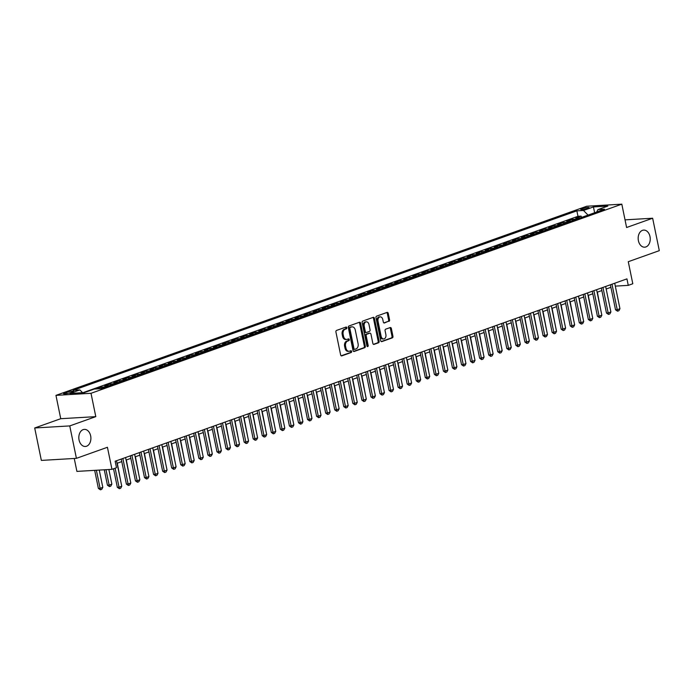 <?xml version="1.0" encoding="UTF-8"?>
<svg xmlns="http://www.w3.org/2000/svg" width="694" height="694" viewBox="0 0 694 694"><rect width="100%" height="100%" fill="white"/><g stroke="black" fill="none" stroke-linecap="round" stroke-linejoin="round"><path stroke-width="1.04" d="M346.809 327.724A0.92 0.651 86.6 0 0 346.002 327.056L336.555 330.422A1.31 0.928 86.6 0 0 335.922 332.01L340.633 354.92A1.31 0.928 86.6 0 0 341.778 355.875L351.225 352.509A0.92 0.651 86.6 0 0 350.86 350.73L349.637 351.164A4.199 2.958 86.6 0 1 349.047 351.285A4.199 2.958 86.6 0 1 345.959 348.102L345.569 346.193A4.199 2.958 86.6 0 1 347.573 341.11L348.796 340.676A0.92 0.651 86.6 0 0 348.431 338.889L347.208 339.323A4.199 2.958 86.6 0 1 346.618 339.444A4.199 2.958 86.6 0 1 343.53 336.269L343.131 334.361A4.199 2.958 86.6 0 1 345.144 329.268L346.367 328.835A0.92 0.651 86.6 0 0 346.809 327.724M346.618 339.444L345.673 339.505A4.199 2.958 86.6 0 1 342.576 336.321L342.185 334.413A4.199 2.958 86.6 0 1 344.198 329.329L345.421 328.887A0.92 0.651 86.6 0 0 345.551 327.212M341.188 355.805L350.279 352.569A0.92 0.651 86.6 0 0 350.409 350.886M349.047 351.285L348.102 351.338A4.199 2.958 86.6 0 1 345.013 348.162L344.614 346.254A4.199 2.958 86.6 0 1 346.627 341.162L347.85 340.728A0.92 0.651 86.6 0 0 347.98 339.054M638.402 240.705A8.562 6.029 86.6 0 0 644.7 247.185A8.562 6.029 86.6 0 0 649.992 236.576A8.562 6.029 86.6 0 0 643.694 230.096A8.562 6.029 86.6 0 0 638.402 240.705M79.064 439.996A8.562 6.029 86.6 0 0 85.362 446.476A8.562 6.029 86.6 0 0 90.654 435.867A8.562 6.029 86.6 0 0 84.356 429.386A8.562 6.029 86.6 0 0 79.064 439.996M581.876 208.677A4.277 0.607 -11.6 0 0 580.722 209.354A4.277 0.607 -11.6 0 0 583.402 209.38A4.277 0.607 -11.6 0 0 587.939 208.321A4.277 0.607 -11.6 0 0 589.102 207.636A4.277 0.607 -11.6 0 0 586.413 207.61A4.277 0.607 -11.6 0 0 581.876 208.677M388.944 321.383A1.31 0.928 86.6 0 0 389.568 319.795L388.25 313.367A1.31 0.928 86.6 0 0 387.105 312.404L376.608 316.143A1.31 0.928 86.6 0 0 375.983 317.739L380.685 340.65A1.31 0.928 86.6 0 0 381.839 341.604L392.327 337.865A1.31 0.928 86.6 0 0 392.951 336.278L391.364 328.514A1.31 0.928 86.6 0 0 390.21 327.559L385.717 329.156A1.31 0.928 86.6 0 0 385.092 330.743L385.881 334.595A3.513 2.472 86.6 0 1 383.713 338.95A3.513 2.472 86.6 0 1 381.127 336.286L378.03 321.209A3.513 2.472 86.6 0 1 380.199 316.854A3.513 2.472 86.6 0 1 382.784 319.509L383.305 322.025A1.31 0.928 86.6 0 0 384.45 322.979L387.998 321.435A1.31 0.928 86.6 0 0 388.623 319.847L387.304 313.419A1.31 0.928 86.6 0 0 386.749 312.534M69.756 425.916L95.798 416.643L60.742 418.708L34.7 427.981L69.756 425.916L76.409 458.344L107.431 447.283L111.96 469.335L116.488 467.721L115.161 461.232L626.942 278.884L628.27 285.364L632.798 283.751L628.278 261.707L659.3 250.655L652.646 218.228L625.034 219.859M95.798 416.643L91.009 393.298L621.815 204.166L626.604 227.511L652.646 218.228M360.602 323.213A1.31 0.928 86.6 0 0 359.449 322.259L348.961 325.998A1.31 0.928 86.6 0 0 348.327 327.585L353.029 350.505A1.31 0.928 86.6 0 0 354.183 351.459L364.671 347.72A1.31 0.928 86.6 0 0 365.304 346.132L360.602 323.213L359.648 323.274A1.31 0.928 86.6 0 0 359.093 322.389M362.78 321.07L373.277 317.332A1.31 0.928 86.6 0 1 374.422 318.294L379.132 341.205A1.31 0.928 86.6 0 1 378.499 342.793L374.014 344.389A1.31 0.928 86.6 0 1 372.86 343.435L370.952 334.144A1.31 0.928 86.6 0 0 369.798 333.189L366.822 334.248A1.31 0.928 86.6 0 0 366.198 335.835L368.184 345.517A0.92 0.651 86.6 0 1 366.935 345.959L362.155 322.658A1.31 0.928 86.6 0 1 362.78 321.07M76.409 458.344L41.354 460.408L34.7 427.981M581.433 217.456L581.156 216.112L575.725 218.055L579.178 217.847L575.56 219.139A5.352 3.722 70.4 0 1 576.462 219.226M572.376 220.683L572.099 219.339L566.66 221.282L570.121 221.074L566.495 222.366A5.352 3.722 70.4 0 1 567.406 222.453M563.311 223.91L563.042 222.574L557.603 224.509L561.064 224.301L557.438 225.593A5.352 3.722 70.4 0 1 558.34 225.68M554.254 227.138L553.986 225.802L548.546 227.736L552.008 227.528L548.381 228.82A5.352 3.722 70.4 0 1 549.284 228.907M545.198 230.365L544.92 229.029L539.49 230.963L542.951 230.755L539.325 232.048A5.352 3.722 70.4 0 1 540.227 232.134M536.141 233.592L535.863 232.256L530.433 234.19L533.886 233.982L530.268 235.275A5.352 3.722 70.4 0 1 531.17 235.361M527.084 236.819L526.807 235.483L521.376 237.417L524.829 237.209L521.211 238.502A5.352 3.722 70.4 0 1 522.114 238.597M518.028 240.046L517.75 238.71L512.311 240.644L515.772 240.445L512.146 241.729A5.352 3.722 70.4 0 1 513.057 241.824M508.971 243.273L508.693 241.937L503.254 243.872L506.715 243.672L503.089 244.956A5.352 3.722 70.4 0 1 503.991 245.051M499.906 246.5L499.637 245.164L494.197 247.099L497.659 246.899L494.033 248.183A5.352 3.722 70.4 0 1 494.935 248.279M490.849 249.736L490.571 248.391L485.141 250.326L488.602 250.126L484.976 251.41A5.352 3.722 70.4 0 1 485.878 251.506M481.792 252.963L481.515 251.618L476.084 253.553L479.537 253.353L475.919 254.646A5.352 3.722 70.4 0 1 476.821 254.733M472.735 256.19L472.458 254.845L467.027 256.78L470.48 256.58L466.862 257.873A5.352 3.722 70.4 0 1 467.765 257.96M463.679 259.417L463.401 258.073L457.962 260.007L461.423 259.808L457.797 261.1A5.352 3.722 70.4 0 1 458.708 261.187M454.622 262.644L454.344 261.3L448.905 263.234L452.367 263.035L448.74 264.327A5.352 3.722 70.4 0 1 449.643 264.414M445.557 265.871L445.288 264.527L439.849 266.461L443.31 266.262L439.684 267.554A5.352 3.722 70.4 0 1 440.586 267.641M436.5 269.099L436.222 267.754L430.792 269.688L434.253 269.489L430.627 270.781A5.352 3.722 70.4 0 1 431.529 270.868M427.443 272.326L427.166 270.981L421.735 272.916L425.188 272.716L421.57 274.009A5.352 3.722 70.4 0 1 422.473 274.095M418.387 275.553L418.109 274.208L412.678 276.143L416.131 275.943L412.514 277.236A5.352 3.722 70.4 0 1 413.416 277.322M409.33 278.78L409.052 277.435L403.613 279.378L407.074 279.17L403.448 280.463A5.352 3.722 70.4 0 1 404.359 280.55M400.273 282.007L399.996 280.662L394.556 282.605L398.018 282.397L394.392 283.69A5.352 3.722 70.4 0 1 395.294 283.777M391.208 285.234L390.939 283.889L385.5 285.833L388.961 285.624L385.335 286.917A5.352 3.722 70.4 0 1 386.237 287.004M382.151 288.461L381.874 287.116L376.443 289.06L379.904 288.851L376.278 290.144A5.352 3.722 70.4 0 1 377.18 290.231M373.094 291.688L372.817 290.344L367.386 292.287L370.839 292.079L367.221 293.371A5.352 3.722 70.4 0 1 368.124 293.458M364.038 294.915L363.76 293.579L358.33 295.514L361.782 295.306L358.165 296.598A5.352 3.722 70.4 0 1 359.067 296.685M354.981 298.142L354.703 296.806L349.264 298.741L352.726 298.533L349.099 299.825A5.352 3.722 70.4 0 1 350.01 299.912M345.924 301.37L345.647 300.034L340.207 301.968L343.669 301.76L340.043 303.052A5.352 3.722 70.4 0 1 340.945 303.139M336.859 304.597L336.59 303.261L331.151 305.195L334.612 304.987L330.986 306.28A5.352 3.722 70.4 0 1 331.888 306.366M327.802 307.824L327.525 306.488L322.094 308.422L325.555 308.214L321.929 309.507A5.352 3.722 70.4 0 1 322.831 309.593M318.746 311.051L318.468 309.715L313.037 311.649L316.49 311.45L312.873 312.734A5.352 3.722 70.4 0 1 313.775 312.829M309.689 314.278L309.411 312.942L303.981 314.876L307.433 314.677L303.816 315.961A5.352 3.722 70.4 0 1 304.718 316.056M300.632 317.505L300.355 316.169L294.915 318.104L298.377 317.904L294.75 319.188A5.352 3.722 70.4 0 1 295.661 319.283M291.575 320.732L291.298 319.396L285.859 321.331L289.32 321.131L285.694 322.415A5.352 3.722 70.4 0 1 286.605 322.51M282.51 323.968L282.241 322.623L276.802 324.558L280.263 324.358L276.637 325.642A5.352 3.722 70.4 0 1 277.539 325.738M273.453 327.195L273.184 325.85L267.745 327.785L271.207 327.585L267.58 328.878A5.352 3.722 70.4 0 1 268.483 328.965M264.397 330.422L264.119 329.077L258.688 331.012L262.141 330.812L258.524 332.105A5.352 3.722 70.4 0 1 259.426 332.192M255.34 333.649L255.062 332.305L249.632 334.239L253.084 334.04L249.467 335.332A5.352 3.722 70.4 0 1 250.369 335.419M246.283 336.876L246.006 335.532L240.575 337.466L244.028 337.267L240.402 338.559A5.352 3.722 70.4 0 1 241.312 338.646M237.227 340.103L236.949 338.759L231.51 340.693L234.971 340.494L231.345 341.786A5.352 3.722 70.4 0 1 232.256 341.873M228.161 343.33L227.892 341.986L222.453 343.92L225.914 343.721L222.288 345.013A5.352 3.722 70.4 0 1 223.19 345.1M219.104 346.558L218.836 345.213L213.396 347.147L216.858 346.948L213.232 348.241A5.352 3.722 70.4 0 1 214.134 348.327M210.048 349.785L209.77 348.44L204.34 350.383L207.792 350.175L204.175 351.468A5.352 3.722 70.4 0 1 205.077 351.554M200.991 353.012L200.713 351.667L195.283 353.61L198.736 353.402L195.118 354.695A5.352 3.722 70.4 0 1 196.02 354.781M191.934 356.239L191.657 354.894L186.226 356.837L189.679 356.629L186.053 357.922A5.352 3.722 70.4 0 1 186.964 358.009M182.878 359.466L182.6 358.121L177.161 360.065L180.622 359.856L176.996 361.149A5.352 3.722 70.4 0 1 177.907 361.236M173.812 362.693L173.543 361.348L168.104 363.292L171.565 363.083L167.939 364.376A5.352 3.722 70.4 0 1 168.842 364.463M164.756 365.92L164.487 364.584L159.047 366.519L162.509 366.311L158.883 367.603A5.352 3.722 70.4 0 1 159.785 367.69M155.699 369.147L155.421 367.811L149.991 369.746L153.452 369.538L149.826 370.83A5.352 3.722 70.4 0 1 150.728 370.917M146.642 372.374L146.365 371.038L140.934 372.973L144.387 372.765L140.769 374.057A5.352 3.722 70.4 0 1 141.671 374.144M137.585 375.601L137.308 374.266L131.877 376.2L135.33 375.992L131.713 377.284A5.352 3.722 70.4 0 1 132.615 377.371M128.529 378.829L128.251 377.493L122.812 379.427L126.273 379.219L122.647 380.512A5.352 3.722 70.4 0 1 123.558 380.598M119.463 382.056L119.195 380.72L113.755 382.654L117.217 382.446L113.59 383.739A5.352 3.722 70.4 0 1 114.493 383.834M110.407 385.283L110.138 383.947L104.699 385.881L108.16 385.682L104.534 386.966A5.352 3.722 70.4 0 1 105.436 387.061M101.35 388.51L101.072 387.174L96.058 388.961M70.536 392.648L72.532 391.937A4.147 0.59 -11.6 0 0 73.659 391.277A4.147 0.59 -11.6 0 0 71.048 391.251A4.147 0.59 -11.6 0 0 66.659 392.284L64.663 392.995A4.147 0.59 -11.6 0 0 63.536 393.654A4.147 0.59 -11.6 0 0 66.147 393.672A4.147 0.59 -11.6 0 0 70.536 392.648M91.009 393.298L55.954 395.363L586.76 206.231L621.815 204.166M581.156 216.112L577.981 216.302L576.861 210.855L73.234 390.306L79.862 389.915L82.603 392.717M576.861 210.855L583.498 210.464L593.457 206.916L607.857 206.066L597.898 209.614L604.526 209.224L100.899 388.675L94.263 389.065L84.304 392.613L69.903 393.463L79.862 389.915M101.072 387.174L104.534 386.966M110.138 383.947L113.59 383.739M119.195 380.72L122.647 380.512M128.251 377.493L131.713 377.284M137.308 374.266L140.769 374.057M146.365 371.038L149.826 370.83M155.421 367.811L158.883 367.603M164.487 364.584L167.939 364.376M173.543 361.348L176.996 361.149M182.6 358.121L186.053 357.922M191.657 354.894L195.118 354.695M200.713 351.667L204.175 351.468M209.77 348.44L213.232 348.241M218.836 345.213L222.288 345.013M227.892 341.986L231.345 341.786M236.949 338.759L240.402 338.559M246.006 335.532L249.467 335.332M255.062 332.305L258.524 332.105M264.119 329.077L267.58 328.878M273.184 325.85L276.637 325.642M282.241 322.623L285.694 322.415M291.298 319.396L294.75 319.188M300.355 316.169L303.816 315.961M309.411 312.942L312.873 312.734M318.468 309.715L321.929 309.507M327.525 306.488L330.986 306.28M336.59 303.261L340.043 303.052M345.647 300.034L349.099 299.825M354.703 296.806L358.165 296.598M363.76 293.579L367.221 293.371M372.817 290.344L376.278 290.144M381.874 287.116L385.335 286.917M390.939 283.889L394.392 283.69M399.996 280.662L403.448 280.463M409.052 277.435L412.514 277.236M418.109 274.208L421.57 274.009M427.166 270.981L430.627 270.781M436.222 267.754L439.684 267.554M445.288 264.527L448.74 264.327M454.344 261.3L457.797 261.1M463.401 258.073L466.862 257.873M472.458 254.845L475.919 254.646M481.515 251.618L484.976 251.41M490.571 248.391L494.033 248.183M499.637 245.164L503.089 244.956M508.693 241.937L512.146 241.729M517.75 238.71L521.211 238.502M526.807 235.483L530.268 235.275M535.863 232.256L539.325 232.048M544.92 229.029L548.381 228.82M553.986 225.802L557.438 225.593M563.042 222.574L566.495 222.366M572.099 219.339L575.56 219.139M577.981 216.302L82.924 392.7M74.249 458.465L76.904 471.399L111.96 469.335M60.742 418.708L55.954 395.363M615.309 286.128L628.27 285.364M117.043 463.297L121.771 461.605M126.1 460.07L130.828 458.378M135.157 456.843L139.893 455.151M144.213 453.616L148.95 451.924M153.27 450.38L158.006 448.697M162.335 447.153L167.063 445.47M171.392 443.926L176.12 442.243M180.449 440.699L185.177 439.016M189.505 437.472L194.242 435.789M198.562 434.244L203.299 432.562M207.619 431.017L212.355 429.334M216.684 427.79L221.412 426.107M225.741 424.563L230.469 422.88M234.798 421.336L239.525 419.653M243.854 418.109L248.591 416.426M252.911 414.882L257.648 413.199M261.968 411.655L266.704 409.972M271.033 408.428L275.761 406.745M280.09 405.201L284.818 403.518M289.146 401.973L293.874 400.282M298.203 398.746L302.94 397.055M307.26 395.519L311.996 393.828M316.317 392.292L321.053 390.601M325.382 389.065L330.11 387.373M334.439 385.838L339.166 384.146M343.495 382.611L348.223 380.919M352.552 379.384L357.289 377.692M361.609 376.148L366.345 374.465M370.665 372.921L375.402 371.238M379.731 369.694L384.459 368.011M388.787 366.467L393.515 364.784M397.844 363.24L402.572 361.557M406.901 360.013L411.637 358.33M415.958 356.785L420.694 355.102M425.014 353.558L429.751 351.875M434.08 350.331L438.808 348.648M443.136 347.104L447.864 345.421M452.193 343.877L456.921 342.194M461.25 340.65L465.986 338.967M470.306 337.423L475.043 335.74M479.363 334.196L484.1 332.513M488.429 330.969L493.156 329.277M497.485 327.742L502.213 326.05M506.542 324.514L511.27 322.823M515.599 321.287L520.335 319.596M524.655 318.06L529.392 316.369M533.712 314.833L538.449 313.141M542.769 311.606L547.505 309.914M551.834 308.379L556.562 306.687M560.891 305.143L565.619 303.46M569.947 301.916L574.675 300.233M579.004 298.689L583.741 297.006M588.061 295.462L592.797 293.779M597.118 292.235L601.854 290.552M606.183 289.008L610.911 287.325M109.062 385.769A5.352 3.722 -109.6 0 0 108.16 385.682M118.119 382.541A5.352 3.722 -109.6 0 0 117.217 382.446M127.175 379.314A5.352 3.722 -109.6 0 0 126.273 379.219M136.232 376.087A5.352 3.722 -109.6 0 0 135.33 375.992M145.298 372.86A5.352 3.722 -109.6 0 0 144.387 372.765M154.354 369.633A5.352 3.722 -109.6 0 0 153.452 369.538M163.411 366.397A5.352 3.722 -109.6 0 0 162.509 366.311M172.468 363.17A5.352 3.722 -109.6 0 0 171.565 363.083M181.524 359.943A5.352 3.722 -109.6 0 0 180.622 359.856M190.581 356.716A5.352 3.722 -109.6 0 0 189.679 356.629M199.646 353.489A5.352 3.722 -109.6 0 0 198.736 353.402M208.703 350.262A5.352 3.722 -109.6 0 0 207.792 350.175M217.76 347.035A5.352 3.722 -109.6 0 0 216.858 346.948M226.817 343.808A5.352 3.722 -109.6 0 0 225.914 343.721M235.873 340.581A5.352 3.722 -109.6 0 0 234.971 340.494M244.93 337.353A5.352 3.722 -109.6 0 0 244.028 337.267M253.995 334.126A5.352 3.722 -109.6 0 0 253.084 334.04M263.052 330.899A5.352 3.722 -109.6 0 0 262.141 330.812M272.109 327.672A5.352 3.722 -109.6 0 0 271.207 327.585M281.165 324.445A5.352 3.722 -109.6 0 0 280.263 324.358M290.222 321.218A5.352 3.722 -109.6 0 0 289.32 321.131M299.279 317.991A5.352 3.722 -109.6 0 0 298.377 317.904M308.344 314.764A5.352 3.722 -109.6 0 0 307.433 314.677M317.401 311.537A5.352 3.722 -109.6 0 0 316.49 311.45M326.458 308.31A5.352 3.722 -109.6 0 0 325.555 308.214M335.514 305.082A5.352 3.722 -109.6 0 0 334.612 304.987M344.571 301.855A5.352 3.722 -109.6 0 0 343.669 301.76M353.628 298.628A5.352 3.722 -109.6 0 0 352.726 298.533M362.684 295.401A5.352 3.722 -109.6 0 0 361.782 295.306M371.75 292.165A5.352 3.722 -109.6 0 0 370.839 292.079M380.806 288.938A5.352 3.722 -109.6 0 0 379.904 288.851M389.863 285.711A5.352 3.722 -109.6 0 0 388.961 285.624M398.92 282.484A5.352 3.722 -109.6 0 0 398.018 282.397M407.977 279.257A5.352 3.722 -109.6 0 0 407.074 279.17M417.033 276.03A5.352 3.722 -109.6 0 0 416.131 275.943M426.099 272.803A5.352 3.722 -109.6 0 0 425.188 272.716M435.155 269.576A5.352 3.722 -109.6 0 0 434.253 269.489M444.212 266.349A5.352 3.722 -109.6 0 0 443.31 266.262M453.269 263.121A5.352 3.722 -109.6 0 0 452.367 263.035M462.325 259.894A5.352 3.722 -109.6 0 0 461.423 259.808M471.382 256.667A5.352 3.722 -109.6 0 0 470.48 256.58M480.448 253.44A5.352 3.722 -109.6 0 0 479.537 253.353M489.504 250.213A5.352 3.722 -109.6 0 0 488.602 250.126M498.561 246.986A5.352 3.722 -109.6 0 0 497.659 246.899M507.618 243.759A5.352 3.722 -109.6 0 0 506.715 243.672M516.674 240.532A5.352 3.722 -109.6 0 0 515.772 240.445M525.731 237.305A5.352 3.722 -109.6 0 0 524.829 237.209M534.796 234.078A5.352 3.722 -109.6 0 0 533.886 233.982M543.853 230.85A5.352 3.722 -109.6 0 0 542.951 230.755M552.91 227.623A5.352 3.722 -109.6 0 0 552.008 227.528M561.966 224.396A5.352 3.722 -109.6 0 0 561.064 224.301M571.023 221.16A5.352 3.722 -109.6 0 0 570.121 221.074M597.898 209.614L596.684 212.017M580.08 217.933A5.352 3.722 -109.6 0 0 579.178 217.847M588.035 215.105L583.498 210.464M593.457 206.916L594.611 212.763M353.584 351.39L363.725 347.772A1.31 0.928 86.6 0 0 364.359 346.185L359.648 323.274M350.305 327.429A0.92 0.651 86.6 0 0 349.863 328.548L353.992 348.657A0.92 0.651 86.6 0 0 354.799 349.325L356.083 348.865A4.199 2.958 86.6 0 0 358.095 343.782L355.276 330.032A4.199 2.958 86.6 0 0 352.179 326.857A4.199 2.958 86.6 0 0 351.589 326.969L349.351 327.49A0.92 0.651 86.6 0 0 348.917 328.6L349.863 328.548M354.539 349.342L353.845 349.386A0.92 0.651 86.6 0 1 353.046 348.709L348.917 328.6M352.179 326.857L351.233 326.909A4.199 2.958 86.6 0 0 350.644 327.03L351.589 326.969M349.351 327.49L350.644 327.03M373.415 344.319L377.553 342.845A1.31 0.928 86.6 0 0 378.178 341.257L373.476 318.346A1.31 0.928 86.6 0 0 372.921 317.462M369.225 333.224A1.31 0.928 86.6 0 0 368.852 333.241L365.877 334.308A1.31 0.928 86.6 0 0 365.252 335.896L367.23 345.569L368.184 345.517M367.126 346.384A0.92 0.651 86.6 0 0 367.23 345.569M368.974 324.506A3.513 2.472 86.6 0 0 366.389 321.843A3.513 2.472 86.6 0 0 364.22 326.197L365.304 331.515A1.31 0.928 86.6 0 0 366.458 332.469L369.434 331.402A1.31 0.928 86.6 0 0 370.067 329.815L368.974 324.506M366.389 321.843L365.443 321.903A3.513 2.472 86.6 0 0 363.266 326.249L364.22 326.197M365.512 332.521A1.31 0.928 86.6 0 1 364.359 331.567L363.266 326.249M383.86 322.91L387.998 321.435M380.199 316.854L379.254 316.906A3.513 2.472 86.6 0 0 377.085 321.261L378.03 321.209M383.713 338.95L382.767 339.002A3.513 2.472 86.6 0 1 380.182 336.347L377.085 321.261M381.24 341.535L391.381 337.926A1.31 0.928 86.6 0 0 392.006 336.33L390.41 328.566A1.31 0.928 86.6 0 0 389.855 327.681M94.67 470.35L98.383 488.429L100.083 488.333L102.807 487.361L99.259 470.081M102.807 487.361L101.758 489.331L100.404 489.817L98.383 488.429M96.379 470.246L100.404 489.817M116.523 460.747L121.754 486.242L120.713 488.212L119.351 488.697L119.038 487.214L117.329 487.318L113.521 468.771M121.754 486.242L119.038 487.214L115.135 468.198M119.351 488.697L117.329 487.318M104.274 469.786L107.44 485.201L109.149 485.106L111.864 484.134L108.863 469.517M111.864 484.134L110.814 486.104L109.461 486.589L107.44 485.201M105.982 469.682L109.461 486.589M120.678 480.994L117.286 463.21M129.735 477.767L126.343 459.983M138.791 474.54L135.399 456.747M125.579 457.519L130.81 483.015L129.769 484.985L128.407 485.47L128.095 483.987L126.386 484.091L121.25 459.064M130.81 483.015L128.095 483.987L122.855 458.491M128.407 485.47L126.386 484.091M134.636 454.292L139.867 479.788L138.826 481.757L137.464 482.243L137.152 480.76L135.443 480.855L130.307 455.837M139.867 479.788L137.152 480.76L131.921 455.264M137.464 482.243L135.443 480.855M143.693 451.065L148.924 476.561L147.883 478.53L146.521 479.016L146.208 477.533L144.508 477.628L139.364 452.609M148.924 476.561L146.208 477.533L140.977 452.037M146.521 479.016L144.508 477.628M152.749 447.838L157.989 473.334L156.939 475.303L155.586 475.789L155.265 474.306L153.565 474.401L148.429 449.382M157.989 473.334L155.265 474.306L150.034 448.81M155.586 475.789L153.565 474.401M147.848 471.313L144.465 453.52M161.806 444.611L167.046 470.107L165.996 472.076L164.643 472.562L164.322 471.079L162.622 471.174L157.486 446.155M167.046 470.107L164.322 471.079L159.091 445.583M164.643 472.562L162.622 471.174M156.905 468.086L153.521 450.293M170.871 441.384L176.103 466.88L175.062 468.849L173.7 469.335L173.387 467.851L171.678 467.947L166.543 442.928M176.103 466.88L173.387 467.851L168.148 442.356M173.7 469.335L171.678 467.947M165.961 464.859L162.578 447.066M179.928 438.157L185.159 463.653L184.118 465.622L182.756 466.108L182.444 464.624L180.735 464.72L175.599 439.701M185.159 463.653L182.444 464.624L177.204 439.129M182.756 466.108L180.735 464.72M175.027 461.631L171.635 443.839M188.985 434.93L194.216 460.426L193.175 462.395L191.813 462.881L191.501 461.397L189.792 461.493L184.656 436.474M194.216 460.426L191.501 461.397L186.27 435.901M191.813 462.881L189.792 461.493M184.083 458.404L180.692 440.612M198.042 431.703L203.273 457.199L202.232 459.168L200.87 459.654L200.557 458.17L198.857 458.266L193.713 433.247M203.273 457.199L200.557 458.17L195.326 432.666M200.87 459.654L198.857 458.266M193.14 455.177L189.748 437.385M207.098 428.476L212.338 453.971L211.288 455.941L209.935 456.426L209.614 454.943L207.914 455.038L202.778 430.02M212.338 453.971L209.614 454.943L204.383 429.439M209.935 456.426L207.914 455.038M202.197 451.95L198.814 434.158M216.155 425.249L221.395 450.744L220.345 452.714L218.992 453.199L218.671 451.707L216.97 451.811L211.835 426.784M221.395 450.744L218.671 451.707L213.44 426.211M218.992 453.199L216.97 451.811M211.254 448.723L207.87 430.931M225.22 422.021L230.451 447.517L229.402 449.486L228.048 449.972L227.736 448.48L226.027 448.584L220.892 423.557M230.451 447.517L227.736 448.48L222.496 422.984M228.048 449.972L226.027 448.584M220.31 445.487L216.927 427.704M234.277 418.794L239.508 444.29L238.467 446.259L237.105 446.745L236.793 445.253L235.084 445.357L229.948 420.33M239.508 444.29L236.793 445.253L231.553 419.757M237.105 446.745L235.084 445.357M229.376 442.26L225.984 424.476M243.334 415.567L248.565 441.063L247.524 443.032L246.162 443.518L245.85 442.026L244.141 442.13L239.005 417.103M248.565 441.063L245.85 442.026L240.618 416.53M246.162 443.518L244.141 442.13M238.432 439.033L235.04 421.249M252.39 412.34L257.621 437.836L256.58 439.805L255.219 440.291L254.906 438.799L253.197 438.903L248.062 413.876M257.621 437.836L254.906 438.799L249.675 413.303M255.219 440.291L253.197 438.903M247.489 435.806L244.097 418.022M261.447 409.113L266.678 434.609L265.637 436.578L264.284 437.064L263.963 435.572L262.263 435.676L257.127 410.648M266.678 434.609L263.963 435.572L258.732 410.076M264.284 437.064L262.263 435.676M256.546 432.579L253.163 414.795M270.504 405.886L275.744 431.382L274.694 433.351L273.341 433.828L273.02 432.345L271.319 432.449L266.184 407.421M275.744 431.382L273.02 432.345L267.789 406.849M273.341 433.828L271.319 432.449M265.602 429.352L262.219 411.568M279.569 402.65L284.8 428.155L283.751 430.124L282.397 430.601L282.085 429.118L280.376 429.222L275.24 404.194M284.8 428.155L282.085 429.118L276.845 403.622M282.397 430.601L280.376 429.222M274.659 426.125L271.276 408.341M288.626 399.423L293.857 424.928L292.816 426.897L291.454 427.374L291.142 425.89L289.433 425.995L284.297 400.967M293.857 424.928L291.142 425.89L285.902 400.395M291.454 427.374L289.433 425.995M283.725 422.898L280.333 405.114M297.683 396.196L302.914 421.692L301.873 423.67L300.511 424.147L300.198 422.663L298.489 422.767L293.354 397.74M302.914 421.692L300.198 422.663L294.967 397.168M300.511 424.147L298.489 422.767M292.781 419.67L289.389 401.887M306.739 392.969L311.97 418.465L310.929 420.434L309.567 420.92L309.255 419.436L307.546 419.54L302.411 394.513M311.97 418.465L309.255 419.436L304.024 393.94M309.567 420.92L307.546 419.54M301.838 416.443L298.446 398.66M315.796 389.742L321.027 415.238L319.986 417.207L318.633 417.693L318.312 416.209L316.611 416.313L311.476 391.286M321.027 415.238L318.312 416.209L313.081 390.713M318.633 417.693L316.611 416.313M310.895 413.216L307.511 395.433M324.853 386.515L330.092 412.01L329.043 413.98L327.689 414.465L327.368 412.982L325.668 413.086L320.533 388.059M330.092 412.01L327.368 412.982L322.137 387.486M327.689 414.465L325.668 413.086M319.951 409.989L316.568 392.205M333.909 383.288L339.149 408.783L338.099 410.753L336.746 411.238L336.434 409.755L334.725 409.85L329.589 384.832M339.149 408.783L336.434 409.755L331.194 384.259M336.746 411.238L334.725 409.85M329.008 406.762L325.625 388.978M342.975 380.06L348.206 405.556L347.165 407.525L345.803 408.011L345.491 406.528L343.782 406.623L338.646 381.605M348.206 405.556L345.491 406.528L340.251 381.032M345.803 408.011L343.782 406.623M338.073 403.535L334.682 385.751M352.032 376.833L357.263 402.329L356.222 404.298L354.86 404.784L354.547 403.301L352.838 403.396L347.703 378.377M357.263 402.329L354.547 403.301L349.316 377.805M354.86 404.784L352.838 403.396M347.13 400.308L343.738 382.515M361.088 373.606L366.319 399.102L365.278 401.071L363.916 401.557L363.604 400.074L361.895 400.169L356.759 375.15M366.319 399.102L363.604 400.074L358.373 374.578M363.916 401.557L361.895 400.169M356.187 397.081L352.795 379.288M370.145 370.379L375.376 395.875L374.335 397.844L372.982 398.33L372.661 396.847L370.96 396.942L365.816 371.923M375.376 395.875L372.661 396.847L367.43 371.351M372.982 398.33L370.96 396.942M365.244 393.854L361.86 376.061M379.202 367.152L384.441 392.648L383.392 394.617L382.038 395.103L381.717 393.619L380.017 393.715L374.881 368.696M384.441 392.648L381.717 393.619L376.486 368.124M382.038 395.103L380.017 393.715M374.3 390.627L370.917 372.834M388.258 363.925L393.498 389.421L392.448 391.39L391.095 391.876L390.783 390.392L389.074 390.488L383.938 365.469M393.498 389.421L390.783 390.392L385.543 364.897M391.095 391.876L389.074 390.488M383.357 387.399L379.974 369.607M397.324 360.698L402.555 386.194L401.514 388.163L400.152 388.649L399.839 387.165L398.13 387.261L392.995 362.242M402.555 386.194L399.839 387.165L394.6 361.669M400.152 388.649L398.13 387.261M392.422 384.172L389.03 366.38M406.38 357.471L411.611 382.967L410.57 384.936L409.208 385.422L408.896 383.938L407.187 384.034L402.052 359.015M411.611 382.967L408.896 383.938L403.665 358.434M409.208 385.422L407.187 384.034M401.479 380.945L398.087 363.153M415.437 354.244L420.668 379.739L419.627 381.709L418.265 382.194L417.953 380.711L416.244 380.806L411.108 355.779M420.668 379.739L417.953 380.711L412.722 355.207M418.265 382.194L416.244 380.806M410.536 377.718L407.144 359.926M424.494 351.017L429.725 376.512L428.684 378.482L427.322 378.967L427.01 377.475L425.309 377.579L420.165 352.552M429.725 376.512L427.01 377.475L421.779 351.979M427.322 378.967L425.309 377.579M419.592 374.491L416.209 356.699M433.55 347.789L438.79 373.285L437.741 375.254L436.387 375.74L436.066 374.248L434.366 374.352L429.23 349.325M438.79 373.285L436.066 374.248L430.835 348.752M436.387 375.74L434.366 374.352M428.649 371.255L425.266 353.472M442.607 344.562L447.847 370.058L446.797 372.027L445.444 372.513L445.132 371.021L443.423 371.125L438.287 346.098M447.847 370.058L445.132 371.021L439.892 345.525M445.444 372.513L443.423 371.125M437.706 368.028L434.323 350.244M451.673 341.335L456.904 366.831L455.863 368.8L454.501 369.286L454.188 367.794L452.479 367.898L447.344 342.871M456.904 366.831L454.188 367.794L448.949 342.298M454.501 369.286L452.479 367.898M446.771 364.801L443.379 347.017M460.729 338.108L465.96 363.604L464.919 365.573L463.557 366.059L463.245 364.567L461.536 364.671L456.4 339.644M465.96 363.604L463.245 364.567L458.014 339.071M463.557 366.059L461.536 364.671M455.828 361.574L452.436 343.79M469.786 334.881L475.017 360.377L473.976 362.346L472.614 362.823L472.302 361.34L470.593 361.444L465.457 336.417M475.017 360.377L472.302 361.34L467.071 335.844M472.614 362.823L470.593 361.444M464.885 358.347L461.493 340.563M478.843 331.645L484.074 357.15L483.033 359.119L481.671 359.596L481.358 358.113L479.658 358.217L474.514 333.189M484.074 357.15L481.358 358.113L476.127 332.617M481.671 359.596L479.658 358.217M473.941 355.12L470.558 337.336M487.899 328.418L493.139 353.923L492.089 355.892L490.736 356.369L490.415 354.886L488.715 354.99L483.579 329.962M493.139 353.923L490.415 354.886L485.184 329.39M490.736 356.369L488.715 354.99M482.998 351.893L479.615 334.109M496.956 325.191L502.196 350.687L501.146 352.665L499.793 353.142L499.48 351.658L497.772 351.763L492.636 326.735M502.196 350.687L499.48 351.658L494.241 326.163M499.793 353.142L497.772 351.763M492.055 348.666L488.671 330.882M506.021 321.964L511.252 347.46L510.211 349.438L508.849 349.915L508.537 348.431L506.828 348.535L501.693 323.508M511.252 347.46L508.537 348.431L503.297 322.936M508.849 349.915L506.828 348.535M501.111 345.439L497.728 327.655M515.078 318.737L520.309 344.233L519.268 346.202L517.906 346.688L517.594 345.204L515.885 345.308L510.749 320.281M520.309 344.233L517.594 345.204L512.363 319.708M517.906 346.688L515.885 345.308M510.177 342.211L506.785 324.428M524.135 315.51L529.366 341.006L528.325 342.975L526.963 343.461L526.651 341.977L524.942 342.081L519.806 317.054M529.366 341.006L526.651 341.977L521.42 316.481M526.963 343.461L524.942 342.081M519.233 338.984L515.842 321.201M533.192 312.283L538.423 337.778L537.382 339.748L536.02 340.233L535.707 338.75L534.007 338.854L528.863 313.827M538.423 337.778L535.707 338.75L530.476 313.254M536.02 340.233L534.007 338.854M528.29 335.757L524.898 317.973M542.248 309.056L547.488 334.551L546.438 336.521L545.085 337.006L544.764 335.523L543.064 335.618L537.928 310.6M547.488 334.551L544.764 335.523L539.533 310.027M545.085 337.006L543.064 335.618M537.347 332.53L533.964 314.746M551.305 305.828L556.545 331.324L555.495 333.293L554.142 333.779L553.821 332.296L552.12 332.391L546.985 307.373M556.545 331.324L553.821 332.296L548.59 306.8M554.142 333.779L552.12 332.391M546.404 329.303L543.02 311.511M560.37 302.601L565.601 328.097L564.56 330.066L563.198 330.552L562.886 329.069L561.177 329.164L556.041 304.146M565.601 328.097L562.886 329.069L557.646 303.573M563.198 330.552L561.177 329.164M555.46 326.076L552.077 308.283M569.427 299.374L574.658 324.87L573.617 326.839L572.255 327.325L571.943 325.842L570.234 325.937L565.098 300.918M574.658 324.87L571.943 325.842L566.712 300.346M572.255 327.325L570.234 325.937M564.526 322.849L561.134 305.056M578.484 296.147L583.715 321.643L582.674 323.612L581.312 324.098L580.999 322.615L579.29 322.71L574.155 297.691M583.715 321.643L580.999 322.615L575.768 297.119M581.312 324.098L579.29 322.71M573.582 319.622L570.19 301.829M587.54 292.92L592.771 318.416L591.73 320.385L590.368 320.871L590.056 319.387L588.356 319.483L583.212 294.464M592.771 318.416L590.056 319.387L584.825 293.892M590.368 320.871L588.356 319.483M582.639 316.395L579.247 298.602M596.597 289.693L601.837 315.189L600.787 317.158L599.434 317.644L599.113 316.16L597.413 316.256L592.277 291.237M601.837 315.189L599.113 316.16L593.882 290.665M599.434 317.644L597.413 316.256M591.696 313.168L588.312 295.375M605.654 286.466L610.894 311.962L609.844 313.931L608.491 314.417L608.17 312.933L606.469 313.029L601.334 288.01M610.894 311.962L608.17 312.933L602.939 287.429M608.491 314.417L606.469 313.029M600.752 309.94L597.369 292.148M614.719 283.239L619.95 308.735L618.909 310.704L617.547 311.19L617.235 309.706L615.526 309.802L610.39 284.783M619.95 308.735L617.235 309.706L611.995 284.202M617.547 311.19L615.526 309.802M64.837 393.819L64.663 392.995M66.919 393.55L66.659 392.284M344.198 329.329L345.144 329.268M342.185 334.413L343.131 334.361M342.576 336.321L343.53 336.269M347.85 340.728L348.796 340.676M346.627 341.162L347.573 341.11M344.614 346.254L345.569 346.193M345.013 348.162L345.959 348.102M350.279 352.569L351.225 352.509M345.421 328.887L346.367 328.835M364.359 346.185L365.304 346.132M363.725 347.772L364.671 347.72M353.046 348.709L353.992 348.657M373.476 318.346L374.422 318.294M378.178 341.257L379.132 341.205M377.553 342.845L378.499 342.793M368.852 333.241L369.798 333.189M365.877 334.308L366.822 334.248M365.252 335.896L366.198 335.835M364.359 331.567L365.304 331.515M380.182 336.347L381.127 336.286M390.41 328.566L391.364 328.514M392.006 336.33L392.951 336.278M391.381 337.926L392.327 337.865M387.304 313.419L388.25 313.367M388.623 319.847L389.568 319.795M353.723 349.412L354.669 349.351M369.034 333.207L369.989 333.146M365.33 332.565L366.276 332.504"/></g></svg>
